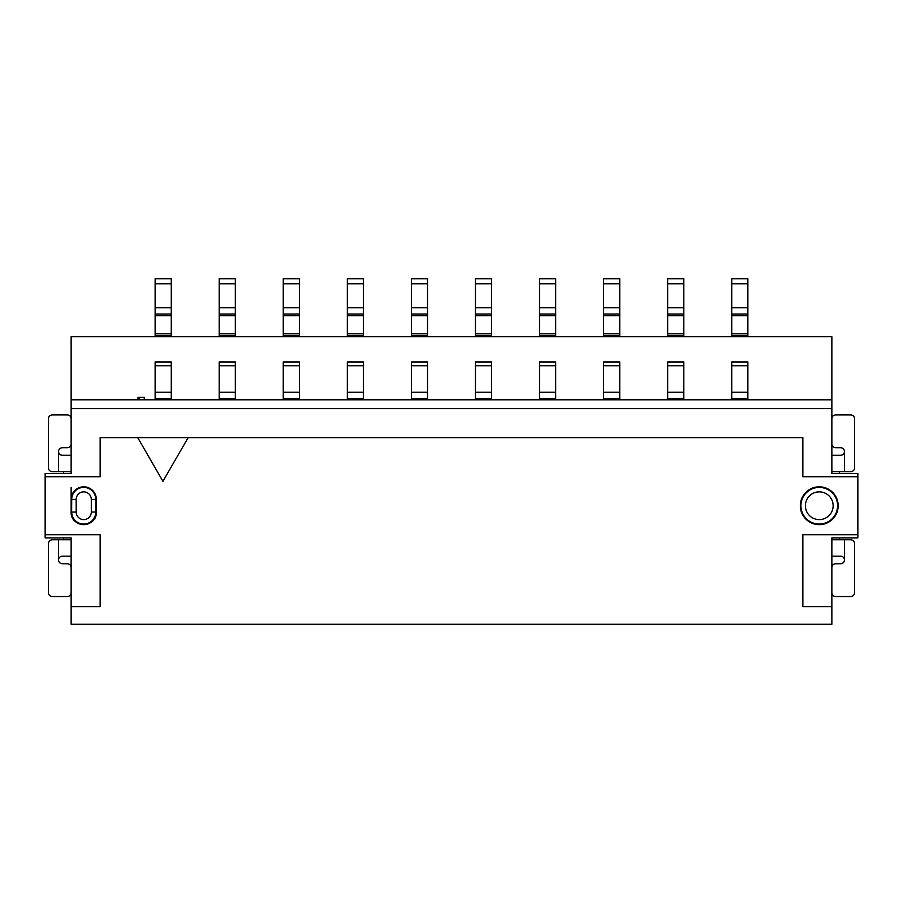 <?xml version="1.0" encoding="UTF-8"?>
<svg xmlns="http://www.w3.org/2000/svg" width="903" height="903" viewBox="0 0 903 903"><rect width="100%" height="100%" fill="white"/><g stroke="black" fill="none" stroke-linecap="round" stroke-linejoin="round"><path stroke-width="1.35" d="M71.134 408.619L71.134 399.792L831.866 399.792L831.866 408.619L71.134 408.619L71.134 473.567L71.134 455.281L62.307 455.281C60.038 455.089 58.774 453.825 58.514 451.5L58.684 452.595M831.866 399.792L831.866 336.729L71.134 336.729L71.134 399.792M71.134 537.895L71.134 592.752C70.908 595.054 69.644 596.307 67.341 596.533L52.216 596.533C49.913 596.307 48.649 595.054 48.435 592.752L48.435 543.561C48.649 541.269 49.913 540.005 52.216 539.78L71.134 539.78L71.134 537.895L45.15 537.895L45.15 534.734L100.143 534.734L100.143 606.624L71.134 606.624L71.134 624.278L831.866 624.278L831.866 537.895L831.866 556.18L840.693 556.18C842.962 556.372 844.226 557.636 844.486 559.962L844.316 558.867M831.866 537.895L857.85 537.895L857.85 473.567L831.866 473.567L831.866 408.619M831.866 606.624L802.857 606.624L802.857 534.734L857.85 534.734M857.85 476.728L802.857 476.728L802.857 437.628L137.719 437.628L162.935 481.31L188.163 437.628M45.15 534.734L45.15 476.728L100.143 476.728L100.143 437.628L137.719 437.628M76.179 512.08A7.563 7.563 -0.2 0 0 83.765 519.609A7.563 7.563 -0.2 0 0 91.305 512.035L91.305 499.427A7.563 7.563 -179.9 0 0 83.765 491.853A7.563 7.563 -179.9 0 0 76.179 499.382L76.179 512.08L71.134 512.035C70.434 528.255 96.971 528.345 96.35 512.035L96.35 499.427A12.608 12.608 0 0 0 83.742 486.807A12.608 12.608 0 0 0 71.134 499.427L71.134 512.035A12.608 12.608 0 0 0 83.742 524.643A12.608 12.608 0 0 0 96.35 512.035L96.35 499.427L95.774 499.415A12.032 12.032 0 0 0 83.742 487.394A12.032 12.032 0 0 0 71.709 499.415L71.63 512.046M45.15 476.728L45.15 473.567L71.134 473.567M800.34 505.725A18.918 18.918 0 0 0 828.717 522.115A18.918 18.918 0 0 0 828.717 489.347A18.918 18.918 0 0 0 800.34 505.725M800.927 505.725A18.331 18.331 0 0 0 828.423 521.607A18.331 18.331 0 0 0 828.423 489.855A18.331 18.331 0 0 0 800.927 505.725M805.386 505.725A13.872 13.872 0 0 0 826.2 517.746A13.872 13.872 0 0 0 826.2 493.715A13.872 13.872 0 0 0 805.386 505.725M71.134 592.752L71.134 606.624M138.012 399.792L138.012 397.275L144.266 397.275L144.266 399.792M139.423 399.792L139.423 397.275M71.709 512.046A12.032 12.032 0 0 0 83.742 524.067A12.032 12.032 0 0 0 95.774 512.035L95.741 499.427M76.179 499.382L71.134 499.427L71.134 487.575M71.134 443.937C70.908 446.229 69.644 447.493 67.341 447.719L62.307 447.719C60.004 447.944 58.74 449.197 58.514 451.5L58.514 471.682L71.134 471.682M58.514 471.682L52.216 471.682C49.913 471.456 48.649 470.192 48.435 467.901L48.435 418.71C48.649 416.407 49.913 415.154 52.216 414.928L67.341 414.928C69.644 415.154 70.908 416.407 71.134 418.71M63.56 473.567L63.56 471.682M63.56 539.78L63.56 537.895M71.134 567.524C70.908 565.233 69.644 563.969 67.341 563.743L62.307 563.743C60.004 563.517 58.74 562.264 58.514 559.962C58.763 557.636 60.027 556.383 62.307 556.18L71.134 556.18L71.134 539.78M155.124 365.738L155.124 398.528L171.265 398.528L171.265 361.956L155.124 361.956L155.124 365.738L171.265 365.738M171.265 398.528L171.265 399.792M155.124 398.528L155.124 399.792M171.265 307.731L171.265 278.722L155.124 278.722L155.124 314.03L171.265 314.03L171.265 307.731L155.124 307.731M155.124 336.729L155.124 335.476L171.265 335.476L155.124 335.476L155.124 314.03M171.265 336.729L171.265 314.03M831.866 567.524C832.092 565.233 833.356 563.969 835.659 563.743L840.693 563.743C842.996 563.517 844.26 562.264 844.486 559.962L844.486 539.78L831.866 539.78M844.486 539.78L850.784 539.78C853.087 540.005 854.351 541.269 854.565 543.561L854.565 592.752C854.351 595.054 853.087 596.307 850.784 596.533L835.659 596.533C833.356 596.307 832.092 595.054 831.866 592.752M839.44 537.895L839.44 539.78M831.866 418.71C832.092 416.407 833.356 415.154 835.659 414.928L850.784 414.928C853.087 415.154 854.351 416.407 854.565 418.71L854.565 467.901C854.351 470.192 853.087 471.456 850.784 471.682L831.866 471.682L831.866 473.567M839.44 471.682L839.44 473.567M831.866 443.937C832.092 446.229 833.356 447.493 835.659 447.719L840.693 447.719C842.996 447.944 844.26 449.197 844.486 451.5C844.237 453.814 842.973 455.078 840.693 455.281L831.866 455.281L831.866 471.682M219.192 365.738L219.192 398.528L235.333 398.528L235.333 361.956L219.192 361.956L219.192 365.738L235.333 365.738M235.333 398.528L235.333 399.792M219.192 398.528L219.192 399.792M235.333 307.731L235.333 278.722L219.192 278.722L219.192 314.03L235.333 314.03L235.333 307.731L219.192 307.731M219.192 336.729L219.192 335.476L235.333 335.476L219.192 335.476L219.192 314.03M235.333 336.729L235.333 314.03M283.26 365.738L283.26 398.528L299.401 398.528L299.401 361.956L283.26 361.956L283.26 365.738L299.401 365.738M299.401 398.528L299.401 399.792M283.26 398.528L283.26 399.792M299.401 307.731L299.401 278.722L283.26 278.722L283.26 314.03L299.401 314.03L299.401 307.731L283.26 307.731M283.26 336.729L283.26 335.476L299.401 335.476L283.26 335.476L283.26 314.03M299.401 336.729L299.401 314.03M347.328 365.738L347.328 398.528L363.469 398.528L363.469 361.956L347.328 361.956L347.328 365.738L363.469 365.738M363.469 398.528L363.469 399.792M347.328 398.528L347.328 399.792M363.469 307.731L363.469 278.722L347.328 278.722L347.328 314.03L363.469 314.03L363.469 307.731L347.328 307.731M347.328 336.729L347.328 335.476L363.469 335.476L347.328 335.476L347.328 314.03M363.469 336.729L363.469 314.03M411.396 365.738L411.396 398.528L427.537 398.528L427.537 361.956L411.396 361.956L411.396 365.738L427.537 365.738M427.537 398.528L427.537 399.792M411.396 398.528L411.396 399.792M427.537 307.731L427.537 278.722L411.396 278.722L411.396 314.03L427.537 314.03L427.537 307.731L411.396 307.731M411.396 336.729L411.396 335.476L427.537 335.476L411.396 335.476L411.396 314.03M427.537 336.729L427.537 314.03M475.463 365.738L475.463 398.528L491.604 398.528L491.604 361.956L475.463 361.956L475.463 365.738L491.604 365.738M491.604 398.528L491.604 399.792M475.463 398.528L475.463 399.792M491.604 307.731L491.604 278.722L475.463 278.722L475.463 314.03L491.604 314.03L491.604 307.731L475.463 307.731M475.463 336.729L475.463 335.476L491.604 335.476L475.463 335.476L475.463 314.03M491.604 336.729L491.604 314.03M539.531 365.738L539.531 398.528L555.672 398.528L555.672 361.956L539.531 361.956L539.531 365.738L555.672 365.738M555.672 398.528L555.672 399.792M539.531 398.528L539.531 399.792M555.672 307.731L555.672 278.722L539.531 278.722L539.531 314.03L555.672 314.03L555.672 307.731L539.531 307.731M539.531 336.729L539.531 335.476L555.672 335.476L539.531 335.476L539.531 314.03M555.672 336.729L555.672 314.03M603.599 365.738L603.599 398.528L619.74 398.528L619.74 361.956L603.599 361.956L603.599 365.738L619.74 365.738M619.74 398.528L619.74 399.792M603.599 398.528L603.599 399.792M619.74 307.731L619.74 278.722L603.599 278.722L603.599 314.03L619.74 314.03L619.74 307.731L603.599 307.731M603.599 336.729L603.599 335.476L619.74 335.476L603.599 335.476L603.599 314.03M619.74 336.729L619.74 314.03M667.667 365.738L667.667 398.528L683.808 398.528L683.808 361.956L667.667 361.956L667.667 365.738L683.808 365.738M683.808 398.528L683.808 399.792M667.667 398.528L667.667 399.792M683.808 307.731L683.808 278.722L667.667 278.722L667.667 314.03L683.808 314.03L683.808 307.731L667.667 307.731M667.667 336.729L667.667 335.476L683.808 335.476L667.667 335.476L667.667 314.03M683.808 336.729L683.808 314.03M731.735 365.738L731.735 398.528L747.876 398.528L747.876 361.956L731.735 361.956L731.735 365.738L747.876 365.738M747.876 398.528L747.876 399.792M731.735 398.528L731.735 399.792M747.876 307.731L747.876 278.722L731.735 278.722L731.735 314.03L747.876 314.03L747.876 307.731L731.735 307.731M731.735 336.729L731.735 335.476L747.876 335.476L731.735 335.476L731.735 314.03M747.876 336.729L747.876 314.03M96.35 512.035L91.305 512.035M91.305 499.427L95.774 499.427M58.514 539.78L58.514 559.962M155.124 392.229L171.265 392.229M171.265 283.768L155.124 283.768M155.124 315.723L171.265 315.723M155.124 333.783L171.265 333.783M844.486 471.682L844.486 451.5M219.192 392.229L235.333 392.229M235.333 283.768L219.192 283.768M219.192 315.723L235.333 315.723M219.192 333.783L235.333 333.783M283.26 392.229L299.401 392.229M299.401 283.768L283.26 283.768M283.26 315.723L299.401 315.723M283.26 333.783L299.401 333.783M347.328 392.229L363.469 392.229M363.469 283.768L347.328 283.768M347.328 315.723L363.469 315.723M347.328 333.783L363.469 333.783M411.396 392.229L427.537 392.229M427.537 283.768L411.396 283.768M411.396 315.723L427.537 315.723M411.396 333.783L427.537 333.783M475.463 392.229L491.604 392.229M491.604 283.768L475.463 283.768M475.463 315.723L491.604 315.723M475.463 333.783L491.604 333.783M539.531 392.229L555.672 392.229M555.672 283.768L539.531 283.768M539.531 315.723L555.672 315.723M539.531 333.783L555.672 333.783M603.599 392.229L619.74 392.229M619.74 283.768L603.599 283.768M603.599 315.723L619.74 315.723M603.599 333.783L619.74 333.783M667.667 392.229L683.808 392.229M683.808 283.768L667.667 283.768M667.667 315.723L683.808 315.723M667.667 333.783L683.808 333.783M731.735 392.229L747.876 392.229M747.876 283.768L731.735 283.768M731.735 315.723L747.876 315.723M731.735 333.783L747.876 333.783"/></g></svg>
